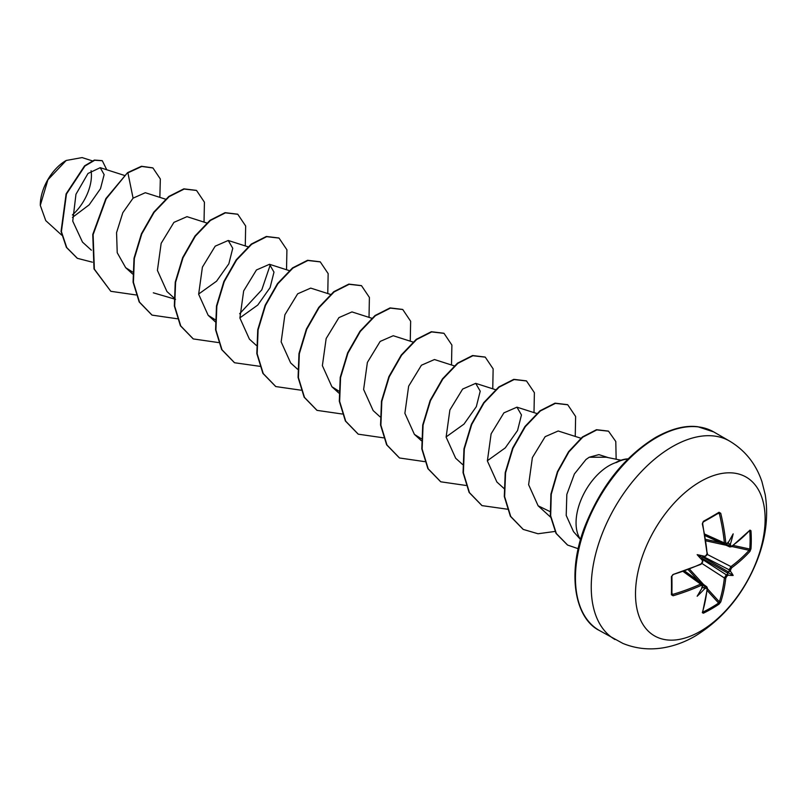 <?xml version="1.0" encoding="UTF-8"?>
<svg xmlns="http://www.w3.org/2000/svg" width="806" height="806" viewBox="0 0 806 806"><rect width="100%" height="100%" fill="white"/><g stroke="black" fill="none" stroke-linecap="round" stroke-linejoin="round"><path stroke-width="1.21" d="M705.079 535.637L729.823 546.942L729.198 545.702A182.297 114.029 -124.5 0 0 729.057 543.899L730.458 543.939A183.274 114.633 55.5 0 1 730.589 545.561L731.697 546.206A183.123 102.926 -1.3 0 0 749.943 530.126L750.97 530.741A181.501 140.123 30.8 0 1 751.283 539.839A181.501 140.123 30.8 0 1 750.97 548.815A0.977 0.574 -175.9 0 1 749.782 549.047A180.534 139.378 -149.2 0 0 750.104 540.121A180.534 139.378 -149.2 0 0 749.782 531.063L749.409 531.003M703.789 556.896L704.535 556.321A133.453 50.415 169.7 0 0 697.16 554.659L701.754 557.309L704.535 556.321A183.274 96.186 -4.2 0 0 705.996 555.596L707.104 553.571A183.123 102.926 -118.7 0 0 702.308 523.89L703.356 521.331A181.501 48.249 -18.8 0 0 711.396 516.807A181.501 48.249 -18.8 0 0 719.002 512.284A0.977 0.605 58.5 0 1 718.821 513.009L718.821 513.009A0.977 0.605 58.5 0 1 718.609 513.069A180.534 47.987 161.2 0 1 711.355 517.381M700.323 631.32A91.662 52.924 -60 0 1 635.501 593.901A91.662 52.924 -60 0 1 700.323 481.635A91.662 52.924 -60 0 1 765.136 519.064A91.662 52.924 -60 0 1 700.323 631.32M719.002 512.284L720.725 513.261L717.924 513.553M720.725 513.261A183.123 108.457 58.7 0 1 725.783 542.791L726.982 543.486A0.977 0.615 56.2 0 1 726.79 544.02L725.108 544.201L724.382 542.932A182.156 107.883 -121.3 0 0 719.345 513.553M730.458 543.939A133.453 131.449 132.4 0 0 733.168 533.864A133.453 22.548 122.2 0 1 728.211 542.65L727.677 543.103M750.97 548.815L749.943 551.395A0.977 0.705 -138 0 0 749.096 550.286L749.782 549.047L733.238 545.42M749.943 551.395A183.123 108.457 -178.7 0 1 731.697 567.767L730.589 569.792A183.274 114.633 55.5 0 1 730.458 571.293L729.057 571.484A182.297 114.029 -124.5 0 0 729.198 569.812L730.951 566.578A182.156 107.883 1.3 0 0 749.096 550.286L731.788 546.498M702.802 611.734L703.044 612.026A180.534 139.378 29.2 0 0 718.609 603.039L719.345 601.82A182.156 107.883 -121.3 0 0 724.382 577.962L726.307 574.829A182.297 114.019 4.5 0 0 727.677 573.862L728.211 575.182A133.453 58.485 68.2 0 0 733.168 575.444A133.453 58.485 171.8 0 0 730.458 571.293M702.469 559.424L726.307 574.829A0.977 0.605 55.5 0 1 726.982 576.038L725.783 578.013A183.123 108.457 58.7 0 1 720.725 602.001L719.002 604.178A181.501 140.123 -150.8 0 1 711.396 608.943A181.501 140.123 -150.8 0 1 703.356 613.215L702.308 612.631A183.123 102.926 -118.7 0 0 707.104 588.793L705.996 588.148A183.274 114.633 -175.5 0 1 704.535 588.854L703.789 587.655A182.297 114.019 4.5 0 0 705.431 586.879L706.812 586.808L684.657 571.031M65.86 160.666A36.149 20.875 120 0 0 40.3 204.936A36.149 20.875 120 0 0 40.3 205.258M92.237 160.827L82.081 157.583L66.213 160.465L47.897 179.809L40.3 205.379L45.761 220.632L61.719 235.14M620.993 460.216L606.354 457.234L589.216 457.244L585.982 459.501L574.406 473.948L566.83 494.431L566.215 515.437L573.509 531.638L580.532 539.567M580.562 539.456A46.667 26.941 -60 0 1 580.431 501.342A46.667 26.941 -60 0 1 609.044 465.687A46.667 26.941 -60 0 1 616.237 462.453L615.804 462.493A44.632 25.772 -60 0 1 628.076 458.856M72.439 217.408L89.164 204.845L100.488 188.695L104.135 174.63L100.226 167.678L87.995 173.471L75.966 194.266L72.742 221.136L82.484 242.102L91.37 250.182M165.935 199.304L145.302 192.715L133.081 198.165L122.804 212.724L116.558 232.652L117.223 252.721L125.676 267.683L132.637 272.045M206.769 222.99L186.982 216.663L173.925 222.375L161.16 243.331L157.412 270.403L166.923 291.5L173.864 297.807M198.629 294.059L216.552 281.203L228.844 263.814L232.753 248.278L228.229 240.48L215.202 246.162L202.407 267.139L198.649 294.25L208.17 315.307L215.121 319.67M239.876 317.866L257.769 305.051L270.091 287.611L273.99 272.126L269.476 264.297L256.439 269.98L243.664 290.916L239.896 318.027L249.407 339.125L256.348 345.431M330.5 294.422L310.713 288.105L297.666 293.807L284.891 314.773L281.153 341.885L290.654 362.932L297.595 369.249M372.16 318.37L351.96 311.912L338.933 317.604L326.158 338.53L322.38 365.652L331.901 386.749L338.863 391.112M412.994 342.046L393.207 335.729L380.16 341.432L367.385 362.408L363.627 389.469L373.148 410.566L380.089 416.873M454.231 365.864L434.454 359.536L421.437 365.219L408.642 386.175L404.884 413.317L414.395 434.363L421.347 438.736M446.101 436.933L463.994 424.107L476.316 406.677L480.225 391.172L475.701 383.354L462.644 389.066L449.879 410.002L446.121 437.104L455.642 458.181M487.358 460.74L505.281 447.874L517.553 430.505L521.462 414.949L516.938 407.171L503.901 412.863L491.116 433.84L487.378 460.941L496.879 481.998L504.163 488.627M558.185 430.988L545.158 436.671L532.383 457.596L528.615 484.708L538.136 505.805L549.944 511.538M608.369 457.647L598.898 454.624L589.216 457.244M270.322 264.65L261.779 289.878L239.644 313.766M175.547 299.338L153.311 292.81M133.081 198.165L127.902 172.847L141.785 166.459L152.939 167.96L160.334 178.982L159.85 197.359M92.398 262.192L77.396 258.333L66.747 247.583L61.397 231.634L66.455 194.055L84.932 166.036L94.695 160.253L102.302 160.737L106.755 169.764M127.56 172.645L105.858 198.598L92.761 234.475L94.01 268.932L110.815 291.309L94.352 269.123L93.113 234.677L106.201 198.8L127.56 172.645L141.443 166.268L152.767 167.86M77.225 258.232L66.404 247.382L61.055 231.433L66.112 193.863L84.59 165.845L94.352 160.062L102.13 160.636M616.237 462.453L616.419 462.543A44.632 25.772 -60 0 1 627.854 459.088M110.815 291.309L135.982 294.946M204.029 222.113L204.422 202.185L196.543 190.458L184.191 189.047L169.149 196.654L154.117 212.361L141.755 233.992L134.35 258.484L133.423 282.342L139.509 302.149L152.062 315.116L177.229 318.763M245.276 245.931L245.669 225.992L237.79 214.275L225.428 212.855L210.396 220.471L195.354 236.178L183.002 257.809L175.597 282.302L174.67 306.159L180.756 325.967L193.309 338.933L218.476 342.57M286.523 269.738L286.916 249.81L279.027 238.082L266.675 236.672L251.633 244.289L236.601 259.995L224.239 281.626L216.844 306.129L215.917 329.976L222.003 349.784L234.566 362.75L259.975 366.337M327.77 293.555L328.153 273.617L320.274 261.89L307.912 260.489L292.88 268.106L277.838 283.813L265.486 305.444L258.091 329.936L257.164 353.794L263.25 373.591L275.813 386.568L300.97 390.195M369.017 317.363L369.4 297.434L361.521 285.707L349.159 284.296L334.127 291.913L319.085 307.62L306.733 329.251L299.328 353.753L298.411 377.601L304.497 397.408L317.05 410.375L342.207 414.012M410.254 341.18L410.647 321.251L402.768 309.524L390.416 308.114L375.374 315.72L360.332 331.427L347.98 353.058L340.575 377.551L339.648 401.398L345.734 421.206L358.287 434.182L383.455 437.829M451.501 364.987L451.894 345.059L444.015 333.341L431.663 331.921L416.621 339.528L401.59 355.234L389.227 376.865L381.822 401.358L380.895 425.205L386.981 445.013L399.534 457.989L424.702 461.637M492.748 388.804L493.141 368.876L485.262 357.149L472.91 355.738L457.868 363.345L442.837 379.042L430.475 400.673L423.069 425.165L422.143 449.023L428.218 468.83L440.781 481.807L465.949 485.454M533.995 412.612L534.388 392.683L526.509 380.966L514.147 379.545L499.115 387.162L484.074 402.859L471.722 424.49L464.316 448.982L463.39 472.84L469.465 492.647L482.028 505.624L507.448 509.211M575.242 436.429L575.625 416.5L567.746 404.773L555.394 403.363L540.352 410.969L525.321 426.676L512.959 448.317L505.564 472.81L504.637 496.657L510.722 516.465L523.275 529.431L538.005 533.753L554.971 531.446M616.147 459.229L615.794 441.507L608.52 431.19L596.823 429.9L582.778 437.154L568.925 451.884L557.752 471.913L551.254 494.3L550.679 515.85L556.352 533.552L567.636 545.078L578.194 548.705M196.372 190.367L183.849 188.846L168.807 196.452L153.775 212.159L141.413 233.79L134.008 258.283L133.081 282.14L139.166 301.948L151.891 315.015M237.619 214.174L225.086 212.663L210.054 220.27L195.012 235.977L182.66 257.608L175.255 282.11L174.328 305.958L180.413 325.765L193.138 338.832M278.856 237.982L266.333 236.47L251.291 244.087L236.249 259.794L223.897 281.435L216.502 305.927L215.575 329.775L221.66 349.582L234.395 362.65M320.103 261.799L307.57 260.288L292.538 267.904L277.496 283.611L265.144 305.242L257.749 329.745L256.822 353.592L262.907 373.4L275.642 386.467M361.35 285.606L348.817 284.105L333.775 291.712L318.743 307.418L306.391 329.06L298.986 353.552L298.069 377.399L304.154 397.207L316.879 410.274M402.597 309.423L390.064 307.912L375.032 315.529L359.99 331.226L347.638 352.857L340.233 377.349L339.306 401.207L345.391 421.014L358.116 434.081M443.844 333.241L431.321 331.719L416.279 339.336L401.247 355.033L388.885 376.664L381.48 401.156L380.553 425.014L386.628 444.821L399.363 457.889M485.091 357.048L472.568 355.537L457.526 363.143L442.494 378.85L430.132 400.481L422.727 424.974L421.8 448.821L427.875 468.629L440.61 481.706M526.338 380.865L513.805 379.344L498.773 386.961L483.731 402.668L471.379 424.299L463.974 448.791L463.047 472.638L469.122 492.446L481.857 505.523M567.575 404.672L555.052 403.161L540.01 410.778L524.968 426.485L512.616 448.116L505.221 472.608L504.294 496.466L510.369 516.263L523.104 529.341M608.349 431.089L596.48 429.699L582.426 436.953L568.583 451.692L557.409 471.712L550.911 494.098L550.337 515.649L556.009 533.35L567.464 544.977M72.389 214.96A36.149 20.875 120 0 0 91.068 170.671M702.409 586.869L702.288 587.554A133.453 22.548 117.8 0 1 697.16 596.239A133.453 131.449 107.6 0 0 704.535 588.854M702.53 585.206A0.977 0.615 -176.2 0 1 702.389 586.073L701.2 585.378A183.123 108.457 -178.7 0 1 673.091 595.765L671.388 594.757A181.501 48.249 -101.2 0 0 671.388 576.683L673.091 574.497A183.123 102.926 -1.3 0 0 701.2 563.817L702.389 561.832A0.977 0.514 -3.5 0 0 702.761 561.399L702.308 562.477M697.16 554.659A133.453 50.415 70.3 0 0 702.288 560.21L701.754 557.309M729.057 543.899L727.828 542.257M701.754 587.423L703.789 587.655M727.677 573.862L727.828 572.361L729.057 571.484M671.388 576.683A0.977 0.514 178.7 0 0 671.922 576.209L671.922 576.209A0.977 0.514 178.7 0 0 671.872 576.048A180.534 47.987 78.8 0 1 671.872 594.032L673.091 595.765M672.657 574.859L671.922 576.209L671.922 594.234A0.977 0.605 -178.5 0 0 671.872 594.032L672.657 594.425A182.156 107.883 1.3 0 0 700.615 584.098L702.086 584.078L684.213 571.192M700.615 564.24L701.2 563.817M702.389 561.832A183.274 96.186 -115.8 0 0 702.288 560.21L702.409 559.273M700.998 564.321L702.741 561.923L700.998 564.321L673.091 574.497M705.996 555.596A0.977 0.514 63.5 0 1 705.804 556.13L706.499 555.213M671.932 594.294L671.922 594.234A0.977 0.605 -178.5 0 1 671.388 594.757M707.104 553.571L702.651 523.507C702.51 523.507 702.842 521.583 702.651 523.507L702.308 523.89M683.216 571.545L700.615 584.098L701.2 585.378M703.356 521.331A0.977 0.514 61.3 0 1 703.205 522.026L703.205 522.026A0.977 0.514 61.3 0 1 703.044 522.056M702.681 586.718L702.086 584.088M725.783 542.791L724.382 542.932L704.817 534.136M702.681 584.924L705.431 586.879A0.977 0.524 64.2 0 1 705.996 588.148M707.184 587.886A0.977 0.625 -173.9 0 1 707.446 588.38L707.446 588.38A0.977 0.625 -173.9 0 1 707.104 588.793M706.802 586.808L707.446 588.38L702.63 612.278A0.977 0.705 -162.7 0 1 702.308 612.631M703.044 612.026A0.977 0.544 64 0 1 703.356 613.215M730.589 545.561A0.977 0.524 175.8 0 1 729.198 545.702L726.125 544.302M707.205 590.526L718.609 603.039A0.977 0.574 55.9 0 1 719.002 604.178M731.697 546.206A0.977 0.625 53.9 0 1 731.505 546.7L749.469 530.61M707.406 588.733L719.345 601.82A0.977 0.705 18 0 0 720.725 602.001M702.026 563.515L724.382 577.962A0.977 0.625 6.4 0 0 725.783 578.013M750.97 530.741A0.977 0.544 176 0 1 749.782 531.063M731.697 567.767A0.977 0.625 -126.4 0 0 730.951 566.578L707.255 554.437M703.94 556.875L729.198 569.812A0.977 0.605 4.5 0 0 730.589 569.792M733.168 575.444L727.828 572.361M614.968 639.501A114.573 66.152 -60 0 1 597.407 547.687A114.573 66.152 -60 0 1 672.254 446.726A114.573 66.152 -60 0 1 729.541 441.053L713.753 431.935A114.573 66.152 120 0 0 656.467 437.608A114.573 66.152 120 0 0 581.61 538.579A114.573 66.152 120 0 0 599.17 630.383L622.887 643.42C635.581 648.588 648.87 650.079 662.754 647.893C674.007 646.059 684.808 642.12 695.165 636.095C723.133 618.927 743.737 593.851 756.975 560.875C765.861 538.277 768.612 516.172 765.196 494.592L761.942 481.686C755.947 463.934 745.147 450.393 729.541 441.053M726.982 543.486A183.274 96.186 -4.2 0 0 728.211 542.65M728.211 575.182A183.274 114.633 -175.5 0 1 726.982 576.038M702.288 587.554A183.274 96.186 -115.8 0 0 702.389 586.073M711.043 517.563A180.534 47.987 161.2 0 1 703.326 521.905M671.952 593.196L672.657 594.425M698.258 580.713L688.213 569.691M689.573 569.167L703.517 584.461M727.858 573.177L701.986 558.246M702.681 557.047L728.553 571.988M726.146 545.259L705.925 540.826M705.703 539.385L720.282 542.579M702.651 523.507L703.205 522.026L718.871 512.989M599.17 630.383C575.696 618.676 566.195 575.091 584.693 526.882C600.762 486.441 624.358 456.649 655.49 437.517C671.197 428.721 685.312 425.125 697.815 426.727L713.753 431.935M100.226 167.678L124.275 175.365M125.676 267.683L132.617 274M228.229 240.48L248.006 246.797M208.17 315.307L215.454 321.937M269.476 264.287L289.253 270.615M331.901 386.749L338.842 393.056M414.395 434.374L421.337 440.68M475.701 383.354L495.478 389.671M455.632 458.191L462.573 464.498M516.948 407.171L537.149 413.619M558.185 430.978L580.874 438.222M538.126 505.815L550.901 517.432M704.998 535.174L725.108 544.211M702.681 560.19L702.761 561.399M672.929 574.99C672.154 575.454 672.154 575.454 672.929 574.99M704.716 556.674L707.094 554.81L707.446 553.148M727.687 543.405L726.79 544.02M729.833 546.931L731.505 546.7"/></g></svg>
